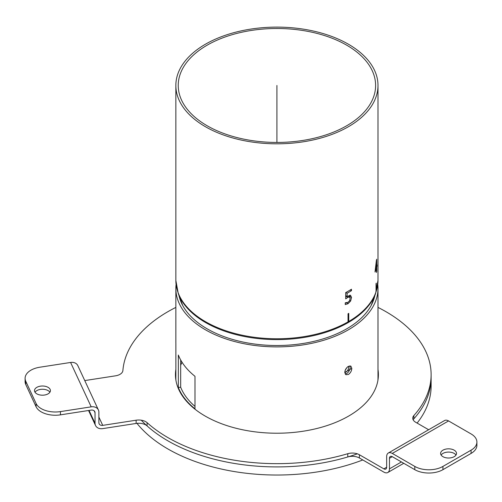 <?xml version="1.0" encoding="UTF-8"?>
<svg xmlns="http://www.w3.org/2000/svg" width="502" height="502" viewBox="0 0 502 502"><rect width="100%" height="100%" fill="white"/><g stroke="black" fill="none" stroke-linecap="round" stroke-linejoin="round"><path stroke-width="0.75" d="M348.394 366.353L350.835 366.077L351.82 368.33C351.645 370.934 350.496 372.98 348.394 374.473L345.859 374.693L344.786 372.39C345.025 369.823 346.229 367.809 348.394 366.353M345.156 373.965L346.706 373.501C348.808 372.007 349.95 369.961 350.132 367.357L349.831 365.864M178.342 387.513L178.342 355.027A101.071 58.351 -0 0 0 194.996 376.324L194.996 408.81A101.071 58.351 180 0 1 178.342 387.513L180.67 387.211A98.687 56.977 -0 0 0 194.996 406.4M180.67 359.953L180.67 387.211M176.083 284.552A101.071 58.351 -0 0 0 175.851 288.537L175.851 342.144A101.071 58.351 -0 0 0 175.869 343.368L175.869 375.86A101.071 58.351 180 0 1 175.851 374.636A101.071 58.351 180 0 1 175.869 373.413M181.172 360.838A98.687 56.977 -0 0 0 180.67 362.061M175.851 288.537A101.071 58.351 -0 0 0 238.243 342.446A101.071 58.351 -0 0 0 348.394 329.801A101.071 58.351 -0 0 0 377.993 288.537A101.071 58.351 -0 0 0 377.761 284.552M178.969 295.471A98.687 56.977 -0 0 0 244.781 342.408A98.687 56.977 -0 0 0 346.706 328.823A98.687 56.977 -0 0 0 374.875 295.471M182.031 362.237A98.687 56.977 -0 0 0 180.67 365.312M377.906 380.397A101.071 58.351 -0 0 0 377.993 377.887L377.993 288.537M175.851 374.636L175.851 377.887A101.071 58.351 -0 0 0 175.945 380.397M205.456 126.73A101.071 58.351 0 0 0 315.601 139.38A101.071 58.351 0 0 0 377.993 85.472A101.071 58.351 0 0 0 276.922 27.114A101.071 58.351 0 0 0 175.851 85.472A101.071 58.351 0 0 0 205.456 126.73M207.144 125.757A98.687 56.977 0 0 0 314.685 138.106A98.687 56.977 0 0 0 375.609 85.472A98.687 56.977 0 0 0 276.922 28.495A98.687 56.977 0 0 0 178.235 85.472A98.687 56.977 0 0 0 207.144 125.757M182.69 305.461L178.266 293.588L175.851 280.411A101.071 58.351 0 0 0 205.456 321.675A101.071 58.351 0 0 0 348.043 321.876A101.071 58.351 0 0 0 348.394 321.675A101.071 58.351 0 0 0 348.746 321.475L348.043 321.067M348.043 321.876L348.043 313.756A101.071 58.351 0 0 0 348.746 313.348L348.746 321.475A101.071 58.351 0 0 0 376.042 291.831A101.071 58.351 0 0 0 376.23 291.267L376.042 291.242M345.106 370.576L346.775 367.709M348.539 366.272C348.808 369.353 347.56 371.48 344.799 372.653M376.042 291.831L376.042 283.705A101.071 58.351 0 0 0 376.23 283.141L376.23 291.267A101.071 58.351 0 0 0 377.993 280.411L377.993 85.472M347.974 296.029L349.662 297.002L347.836 297.391L345.702 298.866L345.702 292.584A101.071 58.351 0 0 0 351.469 289.234L351.469 290.664A101.071 58.351 180 0 1 347.095 293.256L347.095 296.5L350.484 295.214L351.526 297.51L350.628 300.999L348.074 303.71L345.25 304.576L345.25 302.85A101.071 58.351 0 0 0 345.357 302.794L348.099 302.286L349.612 300.66L350.139 298.357L349.555 296.952L348.074 296.098M349.812 297.115L349.681 295.182M347.095 296.5L345.702 295.697M347.095 293.256L345.828 292.515M351.469 290.664L350.277 289.974M345.25 303.271L346.198 302.844M345.702 296.682L346.568 296.193M376.72 267.202L376.72 271.387A101.071 58.351 180 0 1 376.393 272.486L376.393 268.294A101.071 58.351 180 0 1 375.013 272.015L376.412 260.249A101.071 58.351 0 0 0 376.72 259.201L376.72 265.891A101.071 58.351 0 0 0 376.983 264.874L376.983 266.185A101.071 58.351 180 0 1 376.72 267.202L376.337 267.158M376.393 266.123L376.983 266.185M376.72 265.891L376.393 265.853M376.72 271.387L376.393 271.35M376.393 268.294L375.973 268.25M376.174 262.201L375.383 269.819A101.071 58.351 0 0 0 376.393 266.982L376.393 262.226M383.848 468.855L386.659 467.236A3.978 2.297 -120 0 1 385.837 469.056A3.978 2.297 -120 0 1 383.848 468.855L359.394 454.743A9.946 5.742 -0 0 0 347.792 453.701A154.196 89.023 180 0 1 147.08 422.653A9.946 5.742 0 0 0 136.124 420.205L102.728 425.37A3.978 3.137 -24.9 0 1 99.114 423.795A3.978 3.137 -24.9 0 1 98.881 422.715L98.881 412.155A7.957 6.275 155.1 0 0 98.411 409.996A7.957 6.275 155.1 0 0 91.195 406.846L60.447 411.602A19.898 11.49 180 0 1 36.075 403.482L25.778 381.288A19.898 11.49 180 0 1 25.1 378.313A19.898 11.49 180 0 1 39.846 367.219L70.594 362.463A7.957 6.275 -24.9 0 1 77.816 365.613L98.411 409.996M36.075 403.482L36.075 406.727A19.898 11.49 -0 0 0 60.447 414.853L91.195 410.096A3.978 3.137 155.1 0 1 94.803 411.671A3.978 3.137 155.1 0 1 95.041 412.751L95.041 423.311A7.957 6.275 155.1 0 0 95.505 425.47A7.957 6.275 155.1 0 0 102.728 428.62L136.124 423.45A9.946 5.742 180 0 1 147.08 425.903A154.196 89.023 0 0 0 347.792 456.952A9.946 5.742 180 0 1 359.394 457.993L383.848 472.106A7.957 4.593 -120 0 0 387.826 472.501A7.957 4.593 -120 0 0 389.47 468.855L389.47 458.301A3.978 2.297 60 0 1 390.299 456.475A3.978 2.297 60 0 1 392.288 456.676L414.796 469.671A19.898 11.49 0 0 0 442.933 469.671L442.933 466.421A19.898 11.49 180 0 1 414.796 466.421L392.288 453.425A7.957 4.593 -120 0 0 388.31 453.03A7.957 4.593 -120 0 0 386.659 456.676L386.659 467.236M377.993 307.406A154.196 89.023 180 0 1 431.118 374.636A154.196 89.023 180 0 1 413.868 415.549A9.946 5.742 0 0 0 412.757 418.191A9.946 5.742 0 0 0 415.669 422.251L428.645 429.743M413.165 419.816A9.946 5.742 180 0 1 413.868 418.8A154.196 89.023 0 0 0 431.118 377.887L431.118 374.636M84.763 380.579L115.529 375.822A9.946 5.742 -0 0 0 122.89 370.539A154.196 89.023 180 0 1 175.851 307.406M456.004 455.05A7.957 4.593 0 0 0 454.191 453.425A7.957 4.593 0 0 0 441.12 455.05M454.191 450.175A7.957 4.593 180 0 1 456.519 453.425A7.957 4.593 180 0 1 448.562 458.019A7.957 4.593 180 0 1 440.605 453.425A7.957 4.593 180 0 1 445.519 449.177A7.957 4.593 180 0 1 454.191 450.175M49.905 392.225A7.957 4.593 -0 0 0 48.085 390.6A7.957 4.593 -0 0 0 35.014 392.225M48.085 387.349A7.957 4.593 180 0 1 50.42 390.6A7.957 4.593 180 0 1 42.457 395.193A7.957 4.593 180 0 1 34.5 390.6A7.957 4.593 180 0 1 39.413 386.358A7.957 4.593 180 0 1 48.085 387.349M36.075 406.727L25.778 384.538L25.778 381.288M25.1 378.313L25.1 381.564A19.898 11.49 -0 0 0 25.778 384.538M388.31 453.03L444.584 420.538A7.957 4.593 60 0 1 448.562 420.933L471.071 433.929A19.898 11.49 180 0 1 476.9 442.055A19.898 11.49 180 0 1 471.071 450.175L471.071 453.425L442.933 469.671M471.071 450.175L442.933 466.421M471.071 453.425A19.898 11.49 0 0 0 476.9 445.305L476.9 442.055M175.869 372.559A101.473 58.583 -0 0 0 175.493 376.262M378.357 376.262A101.473 58.583 -0 0 0 377.993 372.704M377.993 369.453A101.473 58.583 180 0 1 378.395 374.636A101.473 58.583 180 0 1 276.922 433.22A101.473 58.583 180 0 1 175.449 374.636A101.473 58.583 180 0 1 175.869 369.309M413.09 419.659A154.196 89.023 0 0 0 431.118 377.887L431.118 386.007A154.196 89.023 180 0 1 417.112 423.086M362.789 459.951A154.196 89.023 180 0 1 136.946 423.343M141.257 420.199A154.196 89.023 0 0 0 357.361 453.839M276.922 85.472L276.922 142.442M351.218 368.713L345.451 372.045M178.266 293.588A100.908 58.257 0 0 0 205.569 322.535A100.908 58.257 0 0 0 348.275 322.535A100.908 58.257 0 0 0 375.578 293.588L377.993 280.411M371.386 305.021A95.512 55.145 0 0 0 371.524 304.457M182.32 304.457A95.512 55.145 0 0 0 182.458 305.021M349.838 296.531L351.526 297.51M350.628 300.999L349.706 300.466M348.074 303.71L346.518 302.813M347.836 297.391L346.148 296.418M347.792 453.701L347.792 456.952M359.394 457.993L359.394 454.743M413.868 418.8L413.868 415.549M136.124 420.205L136.124 423.45M147.08 425.903L147.08 422.653M60.447 414.853L60.447 411.602M414.796 466.421L414.796 469.671M91.195 406.846L70.594 362.463M95.041 412.751L94.131 410.793M448.562 420.933L392.288 453.425M392.288 456.676L389.47 458.301M89.061 410.423L95.041 423.311M98.881 417.087L102.728 425.37M389.47 468.855L401.431 461.953M371.154 305.461L375.578 293.588M180.977 300.855L180.908 301.696M372.873 300.855L372.942 301.696M175.851 280.411L175.851 85.472M95.505 425.47L88.559 410.504M403.765 463.302L387.826 472.501"/></g></svg>
